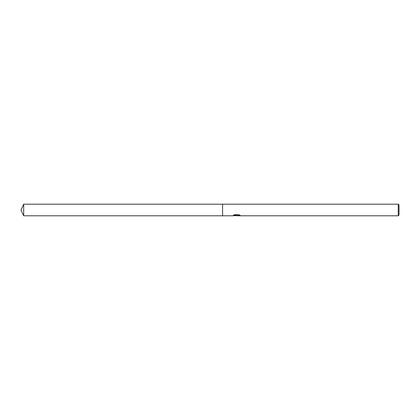 <?xml version="1.0" encoding="UTF-8"?>
<svg xmlns="http://www.w3.org/2000/svg" width="420" height="420" viewBox="0 0 420 420"><rect width="100%" height="100%" fill="white"/><g stroke="black" fill="none" stroke-linecap="round" stroke-linejoin="round"><path stroke-width="0.63" d="M236.943 215.649L235.289 215.649M236.46 215.796L235.924 215.796M398.244 215.796L398.244 204.204L399 204.96L399 215.04L398.244 215.796L237.662 215.796L238.151 215.397L239.904 215.229M233.546 215.203L236.912 215.36L232.601 215.796L222.6 215.796L222.6 204.204L398.244 204.204M236.912 215.36L233.289 215.36L234.47 214.715L238.943 214.715L240.24 215.434L237.62 215.78M234.281 215.649L236.633 215.612M237.662 215.649L236.581 215.649M21 210L23.704 204.204L222.6 204.204L222.6 215.796L23.704 215.796L21 210M23.704 215.796L23.704 204.204"/></g></svg>
